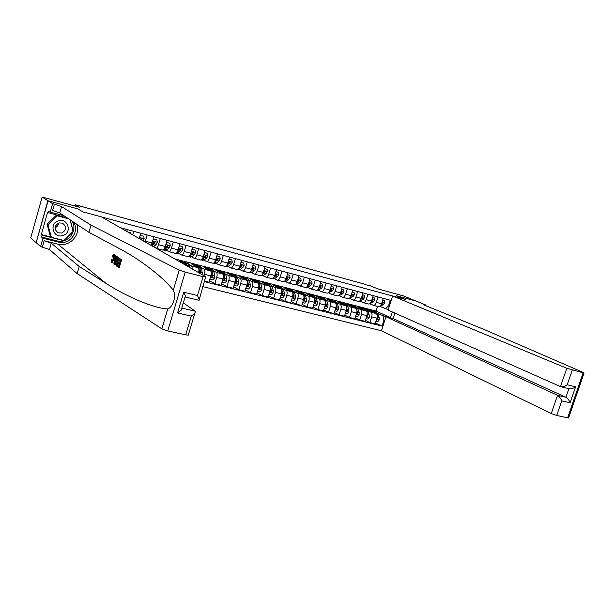 <?xml version="1.0" encoding="UTF-8"?>
<svg xmlns="http://www.w3.org/2000/svg" width="615" height="615" viewBox="0 0 615 615"><rect width="100%" height="100%" fill="white"/><g stroke="black" fill="none" stroke-linecap="round" stroke-linejoin="round"><path stroke-width="0.92" d="M202.796 286.582L381.461 330.77L551.278 413.564L557.521 395.307L565.931 397.259L568.883 388.657M36.131 242.725L48.093 200.782L77.913 208.908L47.862 200.713L36.131 242.725L30.75 237.913L42.135 197.031L79.681 207.309L75.368 204.78L75.015 206.033M416.217 301.135L403.425 295.907L377.941 288.935L369.807 285.575L365.902 284.83M47.862 200.713L42.135 197.031M75.368 204.78L365.994 284.53M416.224 301.112L396.191 295.654L405.562 299.513L82.779 211.814L101.452 216.887L205.84 276.773L203.096 276.635L185.215 272.107L167.772 330.939L161.853 328.848L77.167 273.614L49.492 249.521L40.605 246.577L36.362 242.787M120.409 227.758L390.325 300.243L388.503 305.947L389.333 306.17M384.706 320.646L383.868 320.438L382.053 326.111L375.427 322.944M204.288 281.593L382.053 326.111M77.913 208.908L82.779 211.814L77.913 208.908M388.242 309.591L379.862 306.416M378.064 296.953L376.342 302.357C375.557 304.463 374.543 305.44 373.297 305.294L369.923 303.802M367.947 294.231L366.217 299.674C365.433 301.796 364.426 302.788 363.188 302.642L359.852 301.158M357.692 291.479L355.962 296.96C355.178 299.098 354.171 300.089 352.956 299.959L349.651 298.475M347.306 288.689L345.569 294.208C344.784 296.361 343.785 297.368 342.586 297.237L339.319 295.754M336.782 285.867L335.037 291.425C334.253 293.586 333.261 294.608 332.077 294.477L328.848 293.001M326.119 283L324.366 288.596C323.582 290.772 322.598 291.802 321.43 291.687L318.239 290.211M315.311 280.102L313.558 285.737C312.766 287.928 311.797 288.965 310.637 288.858L307.492 287.389M304.356 277.157L302.595 282.831C301.804 285.045 300.843 286.098 299.705 285.99L296.599 284.522M293.247 274.175L291.487 279.894C290.695 282.116 289.742 283.177 288.62 283.077L285.56 281.624M281.993 271.154L280.225 276.911C279.433 279.149 278.487 280.225 277.38 280.132L274.375 278.68M270.577 268.086L268.809 273.883C268.017 276.143 267.079 277.234 265.995 277.142L263.028 275.697M259.007 264.98L257.231 270.823C256.44 273.098 255.509 274.198 254.449 274.113L251.527 272.668M247.276 261.829L245.493 267.71C244.701 270.008 243.786 271.115 242.74 271.038L239.873 269.608M235.376 258.631L233.592 264.558C232.801 266.872 231.886 267.994 230.863 267.925L228.05 266.495M223.307 255.394L221.515 261.367C220.724 263.697 219.824 264.827 218.825 264.765L216.065 263.343M211.068 252.104L209.269 258.123C208.477 260.468 207.593 261.613 206.609 261.56L203.911 260.145M198.653 248.775L196.846 254.833C196.054 257.201 195.186 258.361 194.225 258.315L191.58 256.901M186.053 245.385L184.246 251.497C183.454 253.88 182.594 255.056 181.656 255.017L179.073 253.611M173.269 241.956L171.462 248.114C170.67 250.513 169.817 251.704 168.91 251.673L166.381 250.267M174.629 258.869L376.019 311.052L390.54 317.671L392.37 311.974M376.019 311.052L377.502 306.401M185.399 262.843L179.58 260.968L185.768 264.504L186.353 265.595M185.499 262.497L186.245 262.92M189.074 264.519L191.78 266.049L192.418 269.07M197.638 265.941L191.88 264.15L198.245 267.717C199.06 268.44 199.16 270.062 198.545 272.591M197.715 265.657L198.476 266.08M201.413 267.71L204.172 269.247C205.018 270.008 205.11 271.692 204.441 274.282L204.011 275.728M209.692 269.016L204.003 267.287L210.545 270.884C211.406 271.653 211.506 273.329 210.837 275.912L208.954 282.224L204.434 281.093M209.761 268.778L210.545 269.201M213.574 270.854L216.388 272.391C217.256 273.16 217.364 274.828 216.703 277.403L214.812 283.692L209.438 280.586M221.577 272.068L215.965 270.377L222.668 274.006C223.553 274.774 223.668 276.443 223.007 279.01L221.123 285.275L214.812 283.692M221.646 271.845L222.453 272.284M225.574 273.959L228.426 275.489C229.326 276.266 229.441 277.926 228.788 280.486L226.904 286.721L221.592 283.707M233.3 275.082L227.758 273.429L234.623 277.088C235.53 277.857 235.66 279.518 235.007 282.07L233.123 288.281L226.904 286.721M233.362 274.882L234.215 275.328M237.398 277.011L240.304 278.549C241.226 279.325 241.357 280.978 240.703 283.523L238.828 289.711L233.577 286.782M244.855 278.072L239.389 276.435L246.415 280.125C247.345 280.901 247.484 282.546 246.838 285.083L244.962 291.249L238.828 289.711M244.916 277.865L245.816 278.334M249.067 280.033L252.019 281.57C252.957 282.339 253.103 283.992 252.458 286.513L250.582 292.663L245.4 289.811M256.263 281.017L250.866 279.41L258.046 283.123C258.992 283.892 259.146 285.537 258.5 288.051L256.632 294.178L250.582 292.663M256.324 280.817L257.262 281.301M260.575 283L263.566 284.545C264.527 285.322 264.688 286.959 264.043 289.465L262.182 295.569L257.055 292.794M267.51 283.93L262.19 282.339L269.516 286.075C270.485 286.851 270.654 288.489 270.008 290.98L268.148 297.068L262.182 295.569M267.571 283.73L268.563 284.23M271.922 285.937L274.959 287.474C275.943 288.258 276.112 289.888 275.474 292.379L273.614 298.436L268.555 295.73M278.61 286.798L273.36 285.222L280.824 288.989C281.816 289.765 281.993 291.395 281.355 293.87L279.502 299.912L273.614 298.436M278.672 286.598L279.71 287.12M283.123 288.827L286.198 290.372C287.205 291.149 287.389 292.778 286.751 295.246L284.891 301.265L279.894 298.629M289.557 289.627L284.384 288.074L291.987 291.864C293.001 292.64 293.186 294.262 292.555 296.722L290.703 302.718L284.891 301.265M289.619 289.434L290.711 289.973M294.17 291.687L297.291 293.224C298.313 294.008 298.506 295.623 297.875 298.083L296.023 304.056L291.079 301.488M300.366 292.425L295.262 290.887L302.995 294.7C304.025 295.477 304.225 297.091 303.595 299.536L301.75 305.494L296.023 304.056M300.428 292.225L301.573 292.786M305.071 294.5L308.23 296.046C309.268 296.83 309.476 298.436 308.845 300.873L307 306.808L302.119 304.302M311.036 295.177L305.993 293.663L313.858 297.499C314.911 298.275 315.118 299.882 314.496 302.311L312.651 308.223L307 306.808M311.098 294.985L312.282 295.561M315.833 297.276L319.024 298.829C320.077 299.605 320.3 301.212 319.677 303.633L317.832 309.522L313.012 307.077M321.56 297.906L316.587 296.407L324.582 300.258C325.643 301.043 325.873 302.642 325.25 305.048L323.413 310.921L317.832 309.522M321.622 297.706L322.86 298.306M326.45 300.02L329.671 301.565C330.747 302.349 330.978 303.948 330.355 306.355L328.525 312.205L323.759 309.814M331.954 300.589L327.042 299.113L335.16 302.98C336.244 303.764 336.474 305.355 335.859 307.754L334.03 313.589L328.525 312.205M332.015 300.397L333.038 300.881M336.92 302.726L340.187 304.279C341.279 305.063 341.517 306.647 340.902 309.038L339.073 314.849L334.36 312.512M342.217 303.241L337.366 301.781L345.599 305.67C346.699 306.454 346.945 308.038 346.33 310.421L344.5 316.21L339.073 314.849M342.278 303.049L343.262 303.518M347.267 305.401L350.558 306.947C351.672 307.738 351.918 309.314 351.311 311.69L349.481 317.463L344.831 315.172M352.341 305.863L347.56 304.417L355.901 308.323C357.023 309.114 357.277 310.69 356.662 313.05L354.84 318.808L349.481 317.463M352.403 305.67L353.394 306.132M357.476 308.038L360.797 309.583C361.928 310.375 362.189 311.943 361.582 314.303L359.76 320.038L355.163 317.801M362.343 308.446L357.623 307.023L366.071 310.944C367.209 311.736 367.47 313.304 366.863 315.649L365.049 321.361L359.76 320.038M362.404 308.261L363.404 308.722M367.555 310.637L370.907 312.189C372.052 312.981 372.321 314.542 371.714 316.886L369.899 322.583L365.364 320.392M372.221 310.998L367.555 309.591L376.119 313.527C377.264 314.319 377.541 315.879 376.934 318.216L375.127 323.89L369.899 322.583M372.275 310.813L373.297 311.275M377.502 313.204L383.022 315.741L390.771 317.993M127.29 229.61L126.775 231.409M133.778 231.348L132.763 234.845M140.75 233.223L139.205 238.543M147.139 234.938L145.079 241.918M154.004 236.783L151.182 245.416M160.3 238.474L158.486 244.678C157.801 246.83 157.033 248.037 156.195 248.291M167.065 240.288L165.258 246.469C164.466 248.883 163.621 250.074 162.721 250.044L162.598 249.998M179.941 243.748L178.135 249.875C177.343 252.273 176.482 253.449 175.559 253.418L168.91 251.673M192.626 247.153L190.819 253.234C190.027 255.609 189.159 256.778 188.213 256.732L181.656 255.017M205.126 250.513L203.327 256.547C202.543 258.907 201.659 260.06 200.69 260.007L194.225 258.315M217.456 253.818L215.657 259.814C214.866 262.151 213.974 263.289 212.982 263.235L206.609 261.56M229.603 257.085L227.819 263.036C227.027 265.349 226.12 266.48 225.105 266.418L218.825 264.765M241.587 260.299L239.796 266.203C239.012 268.509 238.097 269.624 237.059 269.555L230.863 267.925M253.395 263.474L251.62 269.332C250.828 271.622 249.905 272.722 248.844 272.645L242.74 271.038M265.042 266.603L263.274 272.422C262.482 274.69 261.544 275.781 260.468 275.697L254.449 274.113M276.535 269.685L274.767 275.466C273.975 277.711 273.029 278.795 271.938 278.703L265.995 277.142M287.866 272.729L286.098 278.464C285.306 280.701 284.361 281.77 283.246 281.67L277.38 280.132M299.044 275.728L297.283 281.424C296.492 283.646 295.531 284.699 294.401 284.599L288.62 283.077M310.068 278.695L308.315 284.345C307.523 286.552 306.554 287.597 305.409 287.482L299.705 285.99M320.945 281.616L319.2 287.228C318.409 289.411 317.432 290.449 316.264 290.334L310.637 288.858M331.677 284.499L329.932 290.072C329.148 292.24 328.164 293.263 326.98 293.147L321.43 291.687M342.271 287.343L340.533 292.878C339.741 295.031 338.75 296.046 337.558 295.923L332.077 294.477M352.726 290.149L350.988 295.646C350.204 297.783 349.205 298.79 347.99 298.659L342.586 297.237M363.042 292.917L361.312 298.375C360.528 300.504 359.521 301.496 358.291 301.358L352.956 299.959M373.22 295.654L371.498 301.073C370.714 303.187 369.7 304.171 368.462 304.025L363.188 302.642M383.868 320.438L383.022 315.741M383.276 298.352L381.554 303.741C380.77 305.832 379.755 306.808 378.494 306.662L373.297 305.294M385.236 308.799L388.503 305.947M121.578 259.645L119.333 258.369L121.578 259.645L119.241 267.717L117.073 266.441L117.342 265.511L118.687 266.111M119.702 262.605L118.403 262.175L119.587 263.005L120.394 260.207L119.064 259.299L119.333 258.369M117.542 265.565L118.48 263.343M118.818 262.282L119.387 259.515M119.487 258.408L117.911 257.431L118.903 258.077L116.589 266.087L115.32 264.35L115.92 260.852C116.543 258.623 117.204 257.485 117.911 257.431M113.813 254.464C114.413 255.133 114.352 256.732 113.629 259.261C112.991 261.452 112.33 262.567 111.63 262.613L111.33 259.676L111.869 261.698L113.321 259.053L113.583 255.394L112.414 256.947L112.184 256.478L113.69 254.41L114.259 254.556M112.053 262.682L111.63 262.613M77.167 273.614L79.204 266.472L51.268 243.194L44.149 240.703L57.741 244.109C69.188 247.438 80.873 235.314 76.906 224.337M79.204 266.472L106.164 283.469C126.037 296.33 154.211 308.622 167.757 308.884C173.192 306.977 176.528 295.754 173.276 290.234C164.559 278.426 142.634 261.49 123.261 250.659L88.929 232.324L59.763 212.951L52.606 210.53L54.389 204.165L52.606 203.68L48.093 200.782M113.829 264.104L114.905 255.333L114.774 258.169L115.705 258.815L116.658 256.54L116.988 256.762L113.829 264.104L114.413 264.25L115.497 262.597M117.465 257.531L117.58 256.909L116.658 256.54M115.843 258.477L115.82 255.709L114.905 255.333M88.929 232.324L90.982 225.113L61.562 206.571L54.389 204.165M188.567 334.552L188.275 335.167L185.722 334.837L167.772 330.939M173.276 290.234L179.234 270.1L90.982 225.113M71.932 221.031C78.382 230.533 67.973 244.201 56.788 240.857L41.52 236.998L42.035 235.161L63.745 240.665L73.231 231.363L70.256 219.916M67.442 218.048L47.532 212.444L41.343 234.584L42.035 235.161M48.247 212.944L48.762 211.091L50.245 212.121L52.606 203.68M40.605 246.577L42.942 238.205L58.31 242.079C69.564 245.431 80.042 231.671 73.562 222.115M41.52 236.998L42.942 238.205M183.308 302.903L195.516 311.298L194.778 313.412L191.311 316.118L177.574 312.981L181.141 310.214L181.909 308.138L195.516 311.298M64.06 215.804L50.245 212.121M179.234 270.1L185.215 272.107M63.299 240.319L63.745 240.665M41.343 234.584L51.053 237.052M177.574 312.981L183.739 292.202L185.415 295.83L185.43 297.053L199.045 300.305L205.618 277.134M183.739 292.202L197.461 295.515L199.06 299.067M112.414 256.947L113.406 257.201M111.699 259.653L112.668 259.891M113.629 259.261L114.221 259.415M114.49 261.706L115.343 259.661L114.605 259.146L113.921 263.066L114.49 261.706M116.988 256.762L117.58 256.909M114.774 258.169L115.751 258.408M115.228 255.556L115.82 255.709M118.326 258.784L117.181 258.669L116.227 261.091L115.781 264.196L116.543 264.942L118.326 258.784M118.903 258.077L119.502 258.223M118.103 257.524L118.703 257.677M116.589 266.087L117.134 266.226M117.181 258.669L118.049 258.892L117.281 261.352L116.227 261.091M115.781 264.196L116.589 264.396L117.281 261.352M116.097 264.619L116.596 264.75M117.342 265.511L118.595 266.41L119.318 263.935L118.142 263.105L118.403 262.175M120.978 259.499L118.649 267.571M578.5 389.157L574.256 401.503M394.93 313.112L393.162 318.608L385.951 316.748L557.521 395.307C559.227 396.329 560.626 398.174 561.726 400.857L556.721 415.463L567.66 417.839L583.128 372.828L584.05 373.021L583.427 372.529L484.589 329.694L423.796 304.894L423.112 304.417L426.057 305.132L416.071 301.073L396.191 295.654L405.562 299.513L392.593 295.992L388.088 310.075L560.496 386.612L566.769 368.254L583.128 372.828M385.951 316.748L381.461 330.77M426.057 305.132L425.864 305.732M392.593 295.992L566.769 368.254M568.683 417.7L567.66 417.839M556.721 415.463L551.278 413.564M393.162 318.608L565.931 397.259C567.645 398.274 569.044 400.111 570.12 402.771L561.726 400.857M572.265 370.084L567.23 384.79C564.985 386.335 562.879 386.996 560.918 386.75L560.496 386.612M567.23 384.79L575.609 386.812C573.388 388.349 571.289 389.003 569.321 388.765L560.918 386.75M130.541 233.577L130.403 232.762L128.02 232.124M130.403 232.762L127.605 231.893M143.749 236.329L140.159 235.245L143.749 236.329L144.171 238.789L143.18 240.826M140.558 235.476L139.866 236.252M141.488 239.85L141.881 239.05L141.412 238.781L140.804 239.458M141.881 239.05L141.535 238.266L140.374 239.212M153.412 238.812L156.894 239.842L157.309 242.287L156.218 244.393L153.612 246.815M153.758 239.004L153.158 239.673M156.894 239.842L153.419 238.789M152.074 245.923L155.042 242.548L154.557 242.272L151.313 245.193M155.042 242.548L154.703 241.772L153.788 242.21L151.382 245.062M58.679 220.777C48.785 223.014 52.982 238.612 62.607 235.607C72.378 233.377 68.35 217.887 58.679 220.777M59.009 222.922C54.066 225.882 53.782 229.172 58.141 232.808L61.692 233.054C66.643 230.048 66.897 226.743 62.453 223.137L59.009 222.922M70.064 219.793L73.1 231.448L63.891 240.473L51.352 237.29L50.392 236.514L47.078 224.214L56.38 215.165L67.589 218.148M51.352 237.29L48.024 224.936L57.372 215.842L68.626 218.832M47.078 224.214L48.024 224.936M56.38 215.165L57.372 215.842M58.317 224.367L56.211 227.12M58.548 223.061C58.333 225.321 57.149 226.866 54.996 227.704M166.473 242.325L169.855 243.309L170.247 245.723L169.148 247.814L166.88 249.89L165.266 250.505L163.321 249.99L164.935 249.375L167.195 247.299L168.018 245.985L167.687 245.224L164.574 248.245M166.757 242.479L166.258 243.04M169.855 243.309L166.481 242.279M168.018 245.985L167.511 245.716L164.451 248.491M179.342 245.777L182.624 246.723L183.009 249.121L181.894 251.189L179.58 253.234L177.927 253.826L176.082 253.342L177.666 252.727L179.964 250.682L180.802 249.382L180.479 248.621L177.551 251.42M179.572 245.908L179.165 246.369M182.624 246.723L179.357 245.723M180.802 249.382L180.28 249.106L177.428 251.689M192.026 249.183L195.209 250.082L195.578 252.465L194.455 254.518L192.103 256.524L190.419 257.108L188.751 256.67M195.209 250.082L192.041 249.113M188.774 256.655L192.556 254.01L193.402 252.727L193.087 251.973L190.327 254.579M193.402 252.727L192.864 252.442L190.227 254.794M204.526 252.542L207.616 253.395L207.978 255.763L206.84 257.793L204.449 259.776L202.727 260.337L201.236 259.945M207.616 253.395L204.549 252.458M201.343 259.884L204.964 257.293L205.817 256.025L205.51 255.279L202.912 257.716M205.817 256.025L205.272 255.74L202.858 257.839M216.849 255.848L219.847 256.67L220.193 259.007L219.048 261.021L216.618 262.974L214.858 263.52L213.543 263.174M219.847 256.67L216.872 255.755M213.789 263.036L218.064 259.276L217.764 258.531L216.895 258.961L215.304 260.814M218.064 259.276L217.502 258.984L215.288 260.86M189.735 267.533L189.397 265.657L187.99 263.366L185.446 262.889M184.231 263.627L183.024 262.082L181.894 262.29M187.721 266.38L186.107 262.882M186.245 264.573L186.845 265.88M183.024 262.082L184.915 262.574L186.445 265.642M202.304 274.744L201.743 268.832L200.29 266.549L197.784 266.064M196.639 266.818L195.393 265.28L194.248 265.48M198.653 267.817L199.998 273.414L200.544 273.721L200.582 272.014L199.883 268.355L198.43 266.072M195.393 265.28L197.254 265.765L198.806 268.609M198.906 269.147L199.406 273.083M209.915 279.002L212.867 279.94L214.466 278.118L214.673 275.612L213.92 271.968L212.421 269.685L209.953 269.193M208.869 269.962L207.586 268.432L206.425 268.617M211.283 272.983L212.006 277.319L212.798 276.842L212.828 275.143L212.083 271.499L210.584 269.209M210.883 271.023L212.244 276.527L212.798 276.842M207.586 268.432L209.431 268.909L210.945 271.323M228.972 259.184L231.909 259.891L232.239 262.213L231.086 264.204L228.619 266.134L226.827 266.664L225.674 266.357M231.909 259.891L229.026 259M226.12 266.08L230.133 262.482L229.841 261.744L228.988 262.175L227.512 263.897M230.133 262.482L229.556 262.19L228.265 263.289M222.053 282.193L224.944 282.992L226.528 281.178L226.72 278.695L225.928 275.059L224.375 272.776L221.946 272.284M220.939 273.068L219.617 271.546L218.433 271.715M223.437 276.473L224.098 280.394L224.882 279.917L224.898 278.226L224.114 274.598L222.569 272.307M222.945 274.19L224.314 279.602L224.882 279.917M219.617 271.546L221.431 272.014L222.961 274.267M240.972 262.313L243.794 263.066L244.117 265.373L242.956 267.348L240.45 269.247L237.636 269.501M243.794 263.066L241.011 262.205M238.312 269.009L242.041 265.642L241.757 264.911L240.903 265.334L239.55 266.941M242.041 265.642L241.449 265.349L240.319 266.295M234.031 285.291L236.852 286.006L238.42 284.199L238.605 281.724L237.774 278.111L236.175 275.828L233.777 275.336M232.831 276.135L231.478 274.613L230.271 274.767M235.414 279.84L235.668 282.662L236.029 283.423L236.806 282.954L235.983 277.649L234.392 275.366M231.478 274.613L233.262 275.074L234.822 277.227M235.391 278.749L236.221 282.631L236.806 282.954M252.788 265.472L255.517 266.203L255.832 268.486L254.656 270.446L252.119 272.314L249.436 272.599M255.517 266.203L252.827 265.365M250.367 271.845L253.78 268.755L253.495 268.032L251.404 269.947M253.78 268.755L253.172 268.463L252.15 269.301M245.862 288.281L248.598 288.973L250.151 287.182L250.32 284.722L249.452 281.117L247.807 278.833L245.446 278.341M244.562 279.149L243.171 277.634L241.956 277.78M247.222 283.108L247.438 285.652L247.799 286.413L248.552 285.944L247.684 280.663L246.046 278.38M243.171 277.634L244.939 278.095L246.523 280.186M247.245 282.4L247.96 285.621L248.552 285.944M264.442 268.586L267.087 269.293L267.387 271.561L266.203 273.498L263.635 275.343L261.075 275.651M267.087 269.293L264.473 268.478M262.205 274.659L265.357 271.83L265.08 271.115L263.097 272.929M265.357 271.83L264.734 271.53L263.804 272.284M257.531 291.226L260.183 291.894L261.713 290.119L261.875 287.674L260.968 284.084L259.284 281.801L256.955 281.309M256.132 282.131L254.71 280.617L253.472 280.755M258.861 286.298L259.399 289.358L260.145 288.889L259.23 283.63L257.547 281.355M254.71 280.617L256.447 281.07L258.069 283.131M258.9 285.783L259.538 288.566L260.145 288.889M275.927 271.653L278.487 272.337L278.779 274.59L277.588 276.512L274.99 278.334L272.545 278.664M278.487 272.337L275.966 271.553M273.836 277.48L276.773 274.859L276.504 274.152L274.628 275.874M276.773 274.859L276.143 274.559L275.289 275.236M269.039 294.139L271.607 294.785L273.129 293.017L273.275 290.58L272.33 287.005L270.6 284.73L268.301 284.238M267.548 285.068L266.087 283.561L264.842 283.684M270.346 289.419L270.838 292.271L271.576 291.802L270.608 286.567L268.886 284.284M266.087 283.561L267.809 284.007L269.455 286.044M270.377 289.042L270.961 291.472L271.576 291.802M287.267 274.682L289.742 275.351L290.019 277.58L288.819 279.479L286.19 281.278L283.869 281.632M289.742 275.351L287.297 274.582M285.283 280.294L288.035 277.849L287.774 277.142L285.99 278.787M288.035 277.849L287.397 277.55L286.613 278.164M280.394 297.007L282.877 297.629L284.384 295.877L284.514 293.455L283.538 289.888L281.77 287.612L279.502 287.12M278.803 287.966L277.319 286.467L276.05 286.582M281.67 292.479L282.131 295.139L282.854 294.67L281.839 289.457L280.079 287.174M277.319 286.467L279.01 286.905L280.694 288.919M281.701 292.21L282.224 294.339L282.854 294.67M298.444 277.673L300.835 278.311L301.104 280.525L299.897 282.416L297.237 284.184L295.031 284.568M300.835 278.311L298.475 277.565M296.561 283.085L299.144 280.801L298.89 280.102L297.206 281.662M299.144 280.801L298.49 280.494L297.775 281.055M309.468 280.617L311.79 281.24L312.043 283.438L310.829 285.306L308.138 287.051L306.047 287.459M311.79 281.24L309.499 280.517M307.669 285.852L310.106 283.707L309.86 283.015L308.261 284.499M310.106 283.707L309.445 283.4L308.784 283.915M320.354 283.53L322.591 284.13L322.837 286.306L321.622 288.158L318.901 289.88L316.917 290.311M322.591 284.13L320.384 283.423M318.624 288.596L320.922 286.582L320.684 285.89L319.177 287.29M320.922 286.582L320.246 286.275L319.646 286.736M331.085 286.398L333.253 286.974L333.491 289.142L332.261 290.98L327.649 293.124M333.253 286.974L331.116 286.298M329.425 291.318L331.593 289.411L331.362 288.735L329.947 290.034M331.593 289.411L330.355 289.527M341.679 289.227L343.77 289.788L344 291.933L342.77 293.755L338.265 295.892M343.77 289.788L341.709 289.127M340.072 294.008L342.125 292.21L341.894 291.533L340.579 292.74M342.125 292.21L340.925 292.279M352.134 292.025L354.155 292.563L354.378 294.693L353.133 296.499L348.767 298.613M354.155 292.563L352.164 291.917M350.581 296.676L352.518 294.969L352.295 294.301L351.065 295.4M352.518 294.969L351.357 295.008M362.45 294.777L364.403 295.3L364.61 297.414L363.365 299.205L359.16 301.289M364.403 295.3L362.481 294.677M360.944 299.305L362.781 297.691L362.558 297.03L361.428 298.014M362.781 297.691L361.651 297.698M372.636 297.499L374.52 298.006L374.72 300.105L373.474 301.88L369.454 303.91M374.52 298.006L372.667 297.399M371.176 301.911L372.905 300.381L372.69 299.72L371.66 300.581M372.905 300.381L371.806 300.351M382.691 300.189L384.506 300.674L384.698 302.757L383.445 304.517L379.639 306.478M384.506 300.674L382.722 300.089M381.262 304.494L382.907 303.034L382.699 302.38L381.761 303.103M382.907 303.034L381.838 302.98M291.595 299.836L293.993 300.443L295.484 298.69L295.607 296.284L294.593 292.74L292.786 290.464L290.549 289.973M289.911 290.826L288.397 289.327L287.113 289.434M292.84 295.477L293.263 297.968L293.978 297.499L292.925 292.31L291.118 290.034M288.397 289.327L290.065 289.757L291.779 291.764M292.863 295.3L293.34 297.168L293.978 297.499M302.642 302.626L304.963 303.21L306.439 301.473L306.554 299.082L305.501 295.546L303.656 293.27L301.45 292.786M300.866 293.655L299.328 292.156L298.029 292.256M303.864 298.429L304.248 300.758L304.955 300.289L303.856 295.123L302.011 292.848M299.328 292.156L300.973 292.579L302.718 294.562M303.879 298.321L304.302 299.959L304.955 300.289M313.542 305.378L315.787 305.947L317.248 304.217L317.348 301.842L316.271 298.321L314.388 296.046L312.212 295.561M311.682 296.438L310.114 294.939L308.799 295.031M314.734 301.342L315.088 303.51L315.787 303.049L314.642 297.898L312.766 295.631M310.114 294.939L311.736 295.361L313.512 297.329M314.749 301.281L315.118 302.718L315.787 303.049M324.297 308.092L326.465 308.645L327.918 306.931L328.01 304.563L326.896 301.05L324.974 298.782L322.829 298.306M322.352 299.182L320.753 297.691L319.431 297.775M325.458 304.225L325.789 306.224L326.473 305.763L325.289 300.643L323.375 298.375M320.753 297.691L322.36 298.106L324.167 300.059M325.466 304.187L325.796 305.432L326.473 305.763M334.906 310.775L337.005 311.305L338.442 309.599L338.527 307.246L337.381 303.756L335.429 301.488L333.307 301.004M332.884 301.896L331.262 300.412L329.924 300.481M336.036 307.085L336.344 308.907L337.02 308.453L336.935 306.847L335.798 303.341L333.845 301.081M331.262 300.412L332.846 300.82L334.675 302.749M336.044 307.039L337.02 308.453M345.384 313.419L347.406 313.934L348.836 312.243L348.905 309.899L347.729 306.416L345.745 304.156L343.654 303.679M343.278 304.579L341.632 303.095L340.279 303.157M346.299 306.408L344.185 303.749M341.632 303.095L343.193 303.495L345.046 305.409M346.468 309.914L346.76 311.559L347.429 311.098L346.583 307.246M346.491 309.837L347.429 311.098M355.724 316.033L357.676 316.525L359.091 314.842L359.152 312.52L357.945 309.045L355.924 306.785L353.863 306.316M353.54 307.216L351.865 305.74L350.504 305.793M356.462 308.807L354.386 306.385M351.865 305.74L353.41 306.139L355.293 308.038M356.762 312.704L357.046 314.165L357.707 313.712L356.969 310.275M356.792 312.597L357.707 313.712M365.925 318.616L367.808 319.093L369.215 317.417L369.261 315.103L368.031 311.644L365.979 309.383L363.942 308.914M363.673 309.829L361.974 308.353L360.598 308.399M368.031 311.644L366.509 311.252L364.457 308.991M361.974 308.353L363.496 308.745L365.402 310.629M366.917 315.472L367.193 316.748L367.847 316.295L367.186 313.158M366.963 315.311L367.847 316.295M375.996 321.161L377.818 321.614L379.209 319.954L379.247 317.655L377.994 314.211L375.903 311.951L373.897 311.49M373.674 312.405L371.952 310.929L370.561 310.975M376.465 313.765L374.404 311.567M371.952 310.929L373.459 311.321L375.381 313.189M376.941 318.209L377.218 319.293L377.856 318.839L377.256 315.949M377.01 317.978L377.856 318.839M185.768 264.504L183.385 263.889M198.245 267.717L191.78 266.049M210.545 270.884L204.172 269.247M222.668 274.006L216.388 272.391M234.623 277.088L228.426 275.489M246.415 280.125L240.304 278.549M258.046 283.123L252.019 281.57M269.516 286.075L263.566 284.545M280.824 288.989L274.959 287.474M291.987 291.864L286.198 290.372M302.995 294.7L297.291 293.224M313.858 297.499L308.23 296.046M324.582 300.258L319.024 298.829M335.16 302.98L329.671 301.565M345.599 305.67L340.187 304.279M355.901 308.323L350.558 306.947M366.071 310.944L360.797 309.583M376.119 313.527L370.907 312.189M152.189 243.01L145.317 241.188M165.258 246.469L158.486 244.678M178.135 249.875L171.462 248.114M190.819 253.234L184.246 251.497M203.327 256.547L196.846 254.833M215.657 259.814L209.269 258.123M210.837 275.912L204.441 274.282M227.819 263.036L221.515 261.367M223.007 279.01L216.703 277.403M239.796 266.203L233.592 264.558M235.007 282.07L228.788 280.486M251.62 269.332L245.493 267.71M246.838 285.083L240.703 283.523M263.274 272.422L257.231 270.823M258.5 288.051L252.458 286.513M274.767 275.466L268.809 273.883M270.008 290.98L264.043 289.465M286.098 278.464L280.225 276.911M281.355 293.87L275.474 292.379M297.283 281.424L291.487 279.894M292.555 296.722L286.751 295.246M308.315 284.345L302.595 282.831M303.595 299.536L297.875 298.083M319.2 287.228L313.558 285.737M314.496 302.311L308.845 300.873M329.932 290.072L324.366 288.596M325.25 305.048L319.677 303.633M340.533 292.878L335.037 291.425M335.859 307.754L330.355 306.355M350.988 295.646L345.569 294.208M346.33 310.421L340.902 309.038M361.312 298.375L355.962 296.96M356.662 313.05L351.311 311.69M371.498 301.073L366.217 299.674M366.863 315.649L361.582 314.303M381.554 303.741L376.342 302.357M376.934 318.216L371.714 316.886M106.164 283.469L57.741 244.109M59.763 212.951L61.562 206.571M51.268 243.194L49.492 249.521M185.722 334.837L191.311 316.118M197.461 295.515L203.096 276.635M161.853 328.848L167.757 308.884M44.149 240.703L42.381 247.015M56.788 240.857L58.31 242.079M575.609 386.812L570.12 402.771M424.765 305.286L424.911 304.825M144.164 238.728L139.505 237.49M157.294 242.225L152.766 241.018M153.988 246.5L152.289 246.054M152.981 243.54L152.097 243.309M156.218 244.393L154.234 243.871M170.24 245.669L165.835 244.493M166.88 249.89L164.935 249.375M165.958 246.976L165.166 246.761M169.148 247.814L167.195 247.299M183.001 249.06L178.711 247.922M179.58 253.234L177.666 252.727M178.75 250.359L178.043 250.174M181.894 251.189L179.964 250.682M195.57 252.404L191.396 251.297M192.103 256.524L190.212 256.025M191.357 253.695L190.735 253.526M194.455 254.518L192.556 254.01M207.962 255.702L203.903 254.618M204.449 259.776L202.581 259.284M203.78 256.985L203.242 256.839M206.84 257.793L204.964 257.293M220.185 258.953L216.234 257.9M216.618 262.974L214.781 262.49M216.034 260.222L215.573 260.099M219.048 261.021L217.203 260.529M187.506 265.165L189.397 265.657M199.883 268.355L201.743 268.832M200.582 272.014L202.45 272.491M198.791 271.553L199.391 271.715M210.468 277.157L214.42 278.164M212.083 271.499L213.92 271.968M212.828 275.143L214.673 275.612M211.13 274.705L211.66 274.844M232.232 262.151L228.388 261.129M228.619 266.134L226.804 265.657M228.111 263.42L227.727 263.32M231.086 264.204L229.264 263.727M222.638 280.248L226.481 281.224M224.114 274.598L225.928 275.059M224.898 278.226L226.72 278.695M223.291 277.819L223.745 277.934M244.109 265.311L240.373 264.319M240.45 269.247L238.666 268.778M242.956 267.348L241.157 266.872M234.638 283.292L238.382 284.245M235.983 277.649L237.774 278.111M236.806 281.27L238.605 281.724M255.825 268.432L252.188 267.464M252.119 272.314L250.359 271.853M254.656 270.446L252.888 269.977M246.469 286.298L250.113 287.228M247.684 280.663L249.452 281.117M248.545 284.268L250.32 284.722M267.379 271.499L263.835 270.562M263.635 275.343L262.005 274.913M266.203 273.498L264.458 273.037M258.131 289.265L261.675 290.165M259.23 283.63L260.968 284.084M260.13 287.228L261.875 287.674M278.772 274.536L275.328 273.621M274.99 278.334L273.49 277.942M277.588 276.512L275.866 276.058M269.639 292.187L273.091 293.055M270.608 286.567L272.33 287.005M271.553 290.142L273.275 290.58M290.011 277.526L286.667 276.635M286.19 281.278L284.822 280.917M288.819 279.479L287.12 279.033M280.993 295.069L284.345 295.915M281.839 289.457L283.538 289.888M282.815 293.017L284.514 293.455M301.096 280.471L297.845 279.61M297.237 284.184L296 283.861M299.897 282.416L298.229 281.97M312.043 283.384L308.876 282.539M308.138 287.051L307.023 286.759M310.829 285.306L309.184 284.868M322.837 286.252L319.754 285.437M318.901 289.88L317.901 289.619M321.622 288.158L319.992 287.728M333.484 289.088L330.493 288.289M329.517 292.679L328.641 292.448M332.261 290.98L330.655 290.549M343.993 291.879L341.087 291.11M339.995 295.431L339.226 295.231M342.77 293.755L341.179 293.34M354.371 294.639L351.542 293.893M350.342 298.152L349.681 297.983M353.133 296.499L351.565 296.084M364.61 297.368L361.866 296.638M360.551 300.843L359.998 300.697M363.365 299.205L361.82 298.798M374.72 300.051L372.052 299.344M370.63 303.495L370.184 303.372M373.474 301.88L371.944 301.473M384.698 302.703L382.107 302.019M383.445 304.517L381.938 304.118M292.187 297.906L295.446 298.736M292.925 292.31L294.593 292.74M293.932 295.861L295.607 296.284M303.233 300.712L306.401 301.519M303.856 295.123L305.501 295.546M304.902 298.659L306.554 299.082M314.134 303.479L317.217 304.264M314.642 297.898L316.271 298.321M315.718 301.427L317.348 301.842M324.881 306.209L327.88 306.97M325.289 300.643L326.896 301.05M326.396 304.148L328.01 304.563M335.498 308.907L338.411 309.645M335.798 303.341L337.381 303.756M336.935 306.847L338.527 307.246M345.968 311.567L348.797 312.282M346.168 306.016L347.729 306.416M347.337 309.499L348.905 309.899M356.308 314.188L359.052 314.888M356.408 308.653L357.945 309.045M357.599 312.12L359.152 312.52M366.509 316.779L369.177 317.455M367.739 314.711L369.261 315.103M376.58 319.339L379.171 319.992M376.534 313.835L377.994 314.211M377.741 317.263L379.247 317.655M162.721 250.044L156.333 248.368M188.275 335.167L194.778 313.412M185.415 295.83L181.141 310.214M114.259 254.549L113.69 254.41M584.05 373.021L568.591 417.969M56.111 231.263L58.141 232.808"/></g></svg>

